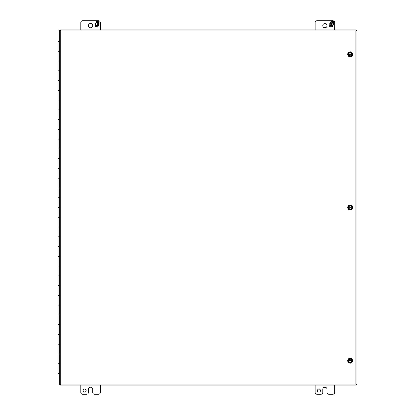 <?xml version="1.0" encoding="UTF-8"?>
<svg xmlns="http://www.w3.org/2000/svg" width="415" height="415" viewBox="0 0 415 415"><rect width="100%" height="100%" fill="white"/><g stroke="black" fill="none" stroke-linecap="round" stroke-linejoin="round"><path stroke-width="0.62" d="M320.484 390.588A1.525 1.525 0 0 1 318.959 392.113A1.525 1.525 0 0 1 317.433 390.588A1.525 1.525 0 0 1 318.959 389.063A1.525 1.525 0 0 1 320.484 390.588M315.146 385.104L315.146 392.419A1.831 1.831 0 0 0 316.977 394.25L320.945 394.25A1.831 1.831 0 0 0 322.777 392.419L322.777 389.369A2.127 2.127 0 0 1 324.904 387.237L324.909 387.237A2.127 2.127 0 0 1 327.036 389.369L327.036 392.419A1.831 1.831 0 0 0 328.867 394.25L332.84 394.25A1.831 1.831 0 0 0 334.672 392.419L334.672 385.104M92.69 25.631A2.137 2.137 0 0 1 90.558 27.769A2.137 2.137 0 0 1 88.421 25.631A2.137 2.137 0 0 1 90.558 23.494A2.137 2.137 0 0 1 92.69 25.631M100.321 29.916L100.321 22.581A1.831 1.831 0 0 0 98.49 20.75L82.621 20.75A1.831 1.831 0 0 0 80.79 22.581L80.79 29.916M97.598 22.415L98.039 21.658L99.102 21.658L99.102 23.733L98.469 23.733L98.469 22.695L97.509 22.695L97.509 23.733L96.928 23.733L96.928 22.695L95.969 22.695L95.969 23.733L95.336 23.733L96.534 21.658L97.598 21.658L97.598 22.415M97.509 25.714L98.469 25.714L98.469 24.682L99.102 24.682L97.904 26.752L96.84 26.752L96.84 25.995L96.399 26.752L95.336 26.752L95.336 24.682L95.969 24.682L95.969 25.714L96.928 25.714L96.928 24.682L97.509 24.682L97.509 25.714M86.133 390.588A1.525 1.525 0 0 1 84.603 392.113A1.525 1.525 0 0 1 83.078 390.588A1.525 1.525 0 0 1 84.603 389.063A1.525 1.525 0 0 1 86.133 390.588M80.79 385.104L80.79 392.419A1.831 1.831 0 0 0 82.621 394.25L86.59 394.25A1.831 1.831 0 0 0 88.421 392.419L88.421 389.369A2.127 2.127 0 0 1 90.553 387.237A2.127 2.127 0 0 1 92.685 389.369L92.685 392.419A1.831 1.831 0 0 0 94.516 394.25L98.49 394.25A1.831 1.831 0 0 0 100.321 392.419L100.321 385.104M327.046 25.631A2.137 2.137 0 0 1 324.909 27.769A2.137 2.137 0 0 1 322.771 25.631A2.137 2.137 0 0 1 324.909 23.494A2.137 2.137 0 0 1 327.046 25.631M334.672 29.916L334.672 22.581A1.831 1.831 0 0 0 332.84 20.75L316.977 20.75A1.831 1.831 0 0 0 315.146 22.581L315.146 29.916M331.953 22.415L332.389 21.658L333.452 21.658L333.452 23.733L332.825 23.733L332.825 22.695L331.865 22.695L331.865 23.733L331.279 23.733L331.279 22.695L330.319 22.695L330.319 23.733L329.692 23.733L330.885 21.658L331.953 21.658L331.953 22.415M331.865 25.714L332.825 25.714L332.825 24.682L333.452 24.682L332.254 26.752L331.191 26.752L331.191 25.995L330.755 26.752L329.692 26.752L329.692 24.682L330.319 24.682L330.319 25.714L331.279 25.714L331.279 24.682L331.865 24.682L331.865 25.714M350.198 52.223L352.029 53.281L352.029 55.392L350.198 56.45L348.367 55.392L348.367 53.281L350.198 52.223M352.029 54.002L351.79 54.002C350.727 52.415 349.669 52.415 348.61 54.002L348.367 54.002M348.367 54.666L348.61 54.666C349.669 56.253 350.727 56.253 351.79 54.666L352.029 54.666M348.61 54.002L351.79 54.002M351.79 54.666L348.61 54.666M348.709 54.002A1.525 1.525 0 0 1 351.687 54.002M351.687 54.666A1.525 1.525 0 0 1 348.709 54.666M59.698 41.505L58.084 41.505L58.084 51.268L59.698 51.268L58.084 51.268L58.084 70.799L59.698 70.799L58.084 70.799L58.084 90.33L59.698 90.33L58.084 90.33L58.084 109.856L59.698 109.856L58.084 109.856L58.084 129.387L59.698 129.387L58.084 129.387L58.084 148.918L59.698 148.918L58.084 148.918L58.084 168.449L59.698 168.449L58.084 168.449L58.084 187.974L59.698 187.974L58.084 187.974L58.084 207.505L59.698 207.505L58.084 207.505L58.084 227.036L59.698 227.036L58.084 227.036L58.084 246.562L59.698 246.562L58.084 246.562L58.084 266.093L59.698 266.093L58.084 266.093L58.084 285.624L59.698 285.624L58.084 285.624L58.084 305.15L59.698 305.15L58.084 305.15L58.084 324.68L59.698 324.68L58.084 324.68L58.084 344.211L59.698 344.211L58.084 344.211L58.084 363.742L59.698 363.742L58.084 363.742L58.084 373.505L59.698 373.505M58.084 61.036L59.698 61.036L58.084 61.036M58.084 80.562L59.698 80.562L58.084 80.562M58.084 100.093L59.698 100.093L58.084 100.093M58.084 119.624L59.698 119.624L58.084 119.624M58.084 139.15L59.698 139.15L58.084 139.15M58.084 158.68L59.698 158.68L58.084 158.68M58.084 178.211L59.698 178.211L58.084 178.211M58.084 197.742L59.698 197.742L58.084 197.742M58.084 217.268L59.698 217.268L58.084 217.268M58.084 236.799L59.698 236.799L58.084 236.799M58.084 256.33L59.698 256.33L58.084 256.33M58.084 275.856L59.698 275.856L58.084 275.856M58.084 295.387L59.698 295.387L58.084 295.387M58.084 314.918L59.698 314.918L58.084 314.918M58.084 334.449L59.698 334.449L58.084 334.449M58.084 353.974L59.698 353.974L58.084 353.974M350.198 56.824A2.49 2.49 0 0 1 347.708 54.334A2.49 2.49 0 0 1 350.198 51.844A2.49 2.49 0 0 1 352.688 54.334A2.49 2.49 0 0 1 350.198 56.824M350.198 205.394L352.029 206.452L352.029 208.569L350.198 209.622L348.367 208.569L348.367 206.452L350.198 205.394M352.029 207.178L351.79 207.178C350.727 205.591 349.669 205.591 348.61 207.178L348.367 207.178M348.367 207.842L348.61 207.842C349.669 209.43 350.727 209.43 351.79 207.842L352.029 207.842M348.61 207.178L351.79 207.178M351.79 207.842L348.61 207.842M348.709 207.178A1.525 1.525 0 0 1 351.687 207.178M351.687 207.842A1.525 1.525 0 0 1 348.709 207.842M350.198 363.172A2.49 2.49 0 0 1 347.708 360.682A2.49 2.49 0 0 1 350.198 358.192A2.49 2.49 0 0 1 352.688 360.682A2.49 2.49 0 0 1 350.198 363.172M350.198 358.57L352.029 359.629L352.029 361.74L350.198 362.798L348.367 361.74L348.367 359.629L350.198 358.57M352.029 360.35L351.79 360.35C350.727 358.762 349.669 358.762 348.61 360.35L348.367 360.35M348.367 361.014L348.61 361.014C349.669 362.601 350.727 362.601 351.79 361.014L352.029 361.014M348.61 360.35L351.79 360.35M351.79 361.014L348.61 361.014M348.709 360.35A1.525 1.525 0 0 1 351.687 360.35M351.687 361.014A1.525 1.525 0 0 1 348.709 361.014M60.403 384.404L60.403 385.104L356.215 385.104L356.215 384.404L356.916 384.399L356.916 30.617L356.215 30.617L356.215 29.916L60.403 29.916L60.403 30.617L59.698 30.617L59.698 384.399L60.756 384.051L60.403 384.399M350.198 210A2.49 2.49 0 0 1 347.708 207.51A2.49 2.49 0 0 1 350.198 205.02A2.49 2.49 0 0 1 352.688 207.51A2.49 2.49 0 0 1 350.198 210M60.756 30.969L60.403 30.617L60.756 30.969L60.756 384.051L355.863 384.051L356.215 384.399L355.863 384.051L355.863 30.969L356.215 30.617L355.863 30.969L60.756 30.969"/></g></svg>
